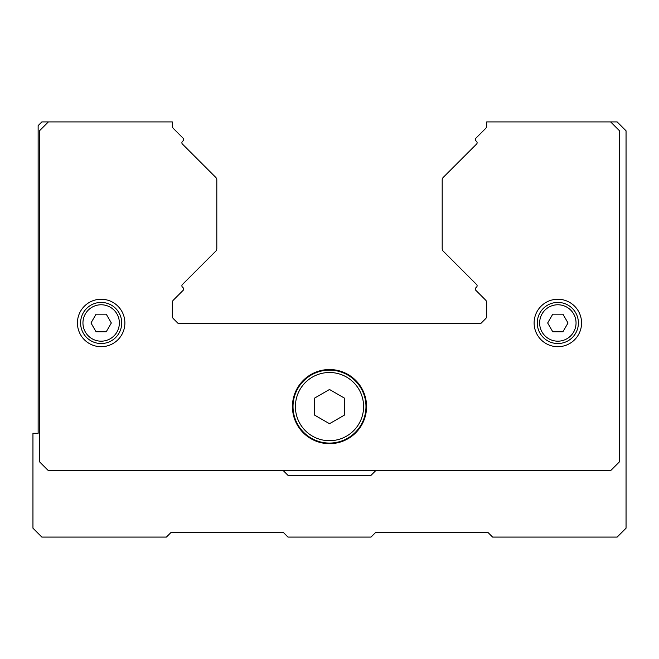 <?xml version="1.0" encoding="UTF-8"?>
<svg xmlns="http://www.w3.org/2000/svg" width="659" height="659" viewBox="0 0 659 659"><rect width="100%" height="100%" fill="white"/><g stroke="black" fill="none" stroke-linecap="round" stroke-linejoin="round"><path stroke-width="0.99" d="M366.569 406.603A37.069 37.069 0 0 1 329.5 443.672A37.069 37.069 0 0 1 292.431 406.603A37.069 37.069 0 0 1 329.5 369.534A37.069 37.069 0 0 1 366.569 406.603M365.976 406.603A36.476 36.476 0 0 1 329.5 443.079A36.476 36.476 0 0 1 293.024 406.603A36.476 36.476 0 0 1 329.5 370.127A36.476 36.476 0 0 1 365.976 406.603A36.476 36.476 0 0 0 329.5 370.127A36.476 36.476 0 0 0 293.024 406.603M581.567 322.976A23.724 23.724 0 0 1 557.844 346.7A23.724 23.724 0 0 1 534.12 322.976A23.724 23.724 0 0 1 557.844 299.252A23.724 23.724 0 0 1 581.567 322.976M124.88 322.976A23.724 23.724 0 0 1 101.156 346.7A23.724 23.724 0 0 1 77.433 322.976A23.724 23.724 0 0 1 101.156 299.252A23.724 23.724 0 0 1 124.88 322.976M121.709 322.976A20.553 20.553 0 0 0 101.156 302.423A20.553 20.553 0 0 0 80.604 322.976A20.553 20.553 0 0 0 101.156 343.528A20.553 20.553 0 0 0 121.709 322.976A20.553 20.553 0 0 0 101.156 302.423A20.553 20.553 0 0 0 80.604 322.976M578.396 322.976A20.553 20.553 0 0 0 557.844 302.423A20.553 20.553 0 0 0 537.291 322.976A20.553 20.553 0 0 0 557.844 343.528A20.553 20.553 0 0 0 578.396 322.976A20.553 20.553 0 0 0 557.844 302.423A20.553 20.553 0 0 0 537.291 322.976M562.926 314.17L568.017 322.976L562.926 331.782L552.761 331.782L547.67 322.976L552.761 314.17L562.926 314.17M106.239 314.17L111.33 322.976L106.239 331.782L96.074 331.782L90.983 322.976L96.074 314.17L106.239 314.17M314.673 415.162L314.673 398.044L329.5 389.485L344.327 398.044L344.327 415.162L329.5 423.721L314.673 415.162M610.629 121.915L486.671 121.915L486.671 125.943A3.559 3.559 0 0 1 485.625 128.464L475.839 138.25A1.779 1.779 0 0 0 475.839 140.771L476.597 141.52A1.779 1.779 0 0 1 476.597 144.041L443.235 177.403A3.559 3.559 0 0 0 442.189 179.923L442.189 248.657A3.559 3.559 0 0 0 443.235 251.17L476.597 284.531A1.779 1.779 0 0 1 476.597 287.052L475.839 287.802A1.779 1.779 0 0 0 475.839 290.322L485.625 300.109A3.559 3.559 0 0 1 486.671 302.629L486.671 316.163A3.559 3.559 0 0 1 485.625 318.684L480.74 323.569L178.26 323.569L173.375 318.684A3.559 3.559 0 0 1 172.328 316.163L172.328 302.629A3.559 3.559 0 0 1 173.375 300.109L183.161 290.322A1.779 1.779 0 0 0 183.161 287.802L182.403 287.052A1.779 1.779 0 0 1 182.403 284.531L215.765 251.17A3.559 3.559 0 0 0 216.811 248.657L216.811 179.923A3.559 3.559 0 0 0 215.765 177.403L182.403 144.041A1.779 1.779 0 0 1 182.403 141.52L183.161 140.771A1.779 1.779 0 0 0 183.161 138.25L173.375 128.464A3.559 3.559 0 0 1 172.328 125.943L172.328 121.915L41.846 121.915L38.14 125.622L38.14 433.293L32.95 433.293L32.95 528.188L41.846 537.085L166.398 537.085L171.142 532.34L283.238 532.34L287.983 537.085L371.017 537.085L375.762 532.34L487.858 532.34L492.602 537.085L617.154 537.085L626.05 528.188L626.05 130.811L617.154 121.915L610.629 121.915L619.526 130.811L619.526 461.761L610.629 470.658L48.371 470.658L39.474 461.761L39.474 130.811L48.371 121.915M375.704 470.658L371.017 475.345L287.983 475.345L283.296 470.658M172.403 126.66A3.559 3.559 0 0 1 172.328 125.943L172.328 121.915M363.603 406.603A34.103 34.103 0 0 1 329.5 440.706A34.103 34.103 0 0 1 295.397 406.603A34.103 34.103 0 0 1 329.5 372.5A34.103 34.103 0 0 1 363.603 406.603M119.361 322.976A18.205 18.205 0 0 0 101.156 304.771A18.205 18.205 0 0 0 82.952 322.976A18.205 18.205 0 0 0 101.156 341.181A18.205 18.205 0 0 0 119.361 322.976M576.048 322.976A18.205 18.205 0 0 0 557.844 304.771A18.205 18.205 0 0 0 539.639 322.976A18.205 18.205 0 0 0 557.844 341.181A18.205 18.205 0 0 0 576.048 322.976"/></g></svg>
